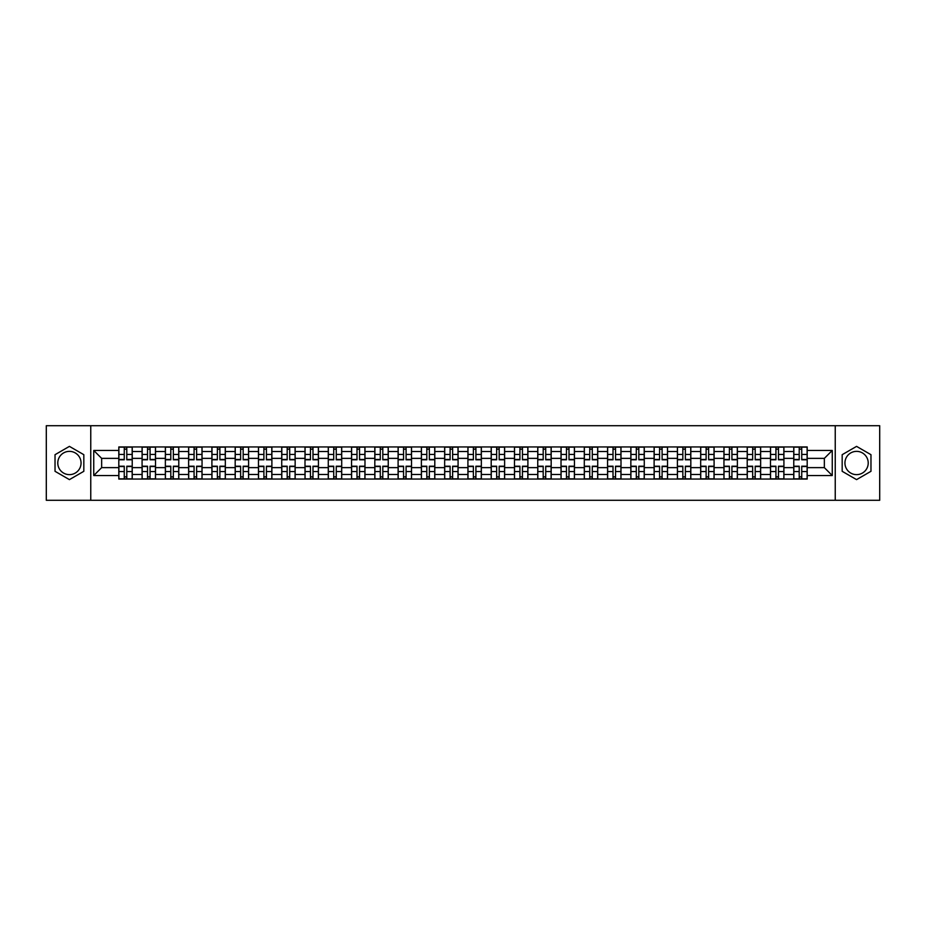 <?xml version="1.0" encoding="UTF-8"?>
<svg xmlns="http://www.w3.org/2000/svg" width="926" height="926" viewBox="0 0 926 926"><rect width="100%" height="100%" fill="white"/><g stroke="black" fill="none" stroke-linecap="round" stroke-linejoin="round"><path stroke-width="1.39" d="M69.427 474.633A11.633 11.633 0 0 1 57.782 463A11.633 11.633 0 0 1 69.427 451.367A11.633 11.633 0 0 1 81.06 463A11.633 11.633 0 0 1 69.427 474.633M856.573 474.633A11.633 11.633 0 0 1 844.94 463A11.633 11.633 0 0 1 856.573 451.367A11.633 11.633 0 0 1 868.218 463A11.633 11.633 0 0 1 856.573 474.633M835.24 500.295L879.7 500.295L879.7 425.705L46.3 425.705L46.3 500.295L835.24 500.295L835.24 425.705M142.083 479.043L142.083 451.518L132.233 451.518L132.233 479.043M132.233 451.518L132.233 446.957M142.083 451.518L142.083 446.957M155.51 446.957L155.51 479.043M165.36 479.043L165.36 446.957M178.787 446.957L178.787 479.043M188.626 479.043L188.626 446.957M202.053 446.957L202.053 479.043M211.904 479.043L211.904 446.957M225.331 446.957L225.331 479.043M235.181 479.043L235.181 446.957M248.608 446.957L248.608 479.043M258.458 479.043L258.458 446.957M271.885 446.957L271.885 479.043M281.724 479.043L281.724 446.957M295.151 446.957L295.151 479.043M305.001 479.043L305.001 446.957M318.428 446.957L318.428 479.043M328.279 479.043L328.279 446.957M341.706 446.957L341.706 479.043M351.556 479.043L351.556 446.957M364.983 446.957L364.983 479.043M374.822 479.043L374.822 446.957M388.249 446.957L388.249 479.043M398.099 479.043L398.099 446.957M411.526 446.957L411.526 479.043M421.376 479.043L421.376 446.957M434.803 446.957L434.803 479.043M444.654 479.043L444.654 446.957M458.081 446.957L458.081 479.043M467.919 479.043L467.919 446.957M481.346 446.957L481.346 479.043M491.197 479.043L491.197 446.957M504.624 446.957L504.624 479.043M514.474 479.043L514.474 446.957M527.901 446.957L527.901 479.043M537.751 479.043L537.751 446.957M551.178 446.957L551.178 479.043M561.017 479.043L561.017 446.957M574.444 446.957L574.444 479.043M584.294 479.043L584.294 446.957M597.721 446.957L597.721 479.043M607.572 479.043L607.572 446.957M620.999 446.957L620.999 479.043M630.849 479.043L630.849 446.957M644.276 446.957L644.276 479.043M654.115 479.043L654.115 446.957M667.542 446.957L667.542 479.043M677.392 479.043L677.392 446.957M690.819 446.957L690.819 479.043M700.669 479.043L700.669 446.957M714.096 446.957L714.096 479.043M723.947 479.043L723.947 446.957M737.374 446.957L737.374 479.043M747.213 479.043L747.213 446.957M760.64 446.957L760.64 479.043M770.49 479.043L770.49 446.957M783.917 446.957L783.917 479.043M793.767 479.043L793.767 446.957M793.767 467.63L783.917 467.63M770.49 467.63L760.64 467.63M747.213 467.63L737.374 467.63M723.947 467.63L714.096 467.63M700.669 467.63L690.819 467.63M677.392 467.63L667.542 467.63M654.115 467.63L644.276 467.63M630.849 467.63L620.999 467.63M607.572 467.63L597.721 467.63M584.294 467.63L574.444 467.63M561.017 467.63L551.178 467.63M537.751 467.63L527.901 467.63M514.474 467.63L504.624 467.63M491.197 467.63L481.346 467.63M467.919 467.63L458.081 467.63M444.654 467.63L434.803 467.63M421.376 467.63L411.526 467.63M398.099 467.63L388.249 467.63M374.822 467.63L364.983 467.63M351.556 467.63L341.706 467.63M328.279 467.63L318.428 467.63M305.001 467.63L295.151 467.63M281.724 467.63L271.885 467.63M258.458 467.63L248.608 467.63M235.181 467.63L225.331 467.63M211.904 467.63L202.053 467.63M188.626 467.63L178.787 467.63M165.36 467.63L155.51 467.63M142.083 467.63L132.233 467.63M793.767 458.37L783.917 458.37M770.49 458.37L760.64 458.37M747.213 458.37L737.374 458.37M723.947 458.37L714.096 458.37M700.669 458.37L690.819 458.37M677.392 458.37L667.542 458.37M654.115 458.37L644.276 458.37M630.849 458.37L620.999 458.37M607.572 458.37L597.721 458.37M584.294 458.37L574.444 458.37M561.017 458.37L551.178 458.37M537.751 458.37L527.901 458.37M514.474 458.37L504.624 458.37M491.197 458.37L481.346 458.37M467.919 458.37L458.081 458.37M444.654 458.37L434.803 458.37M421.376 458.37L411.526 458.37M398.099 458.37L388.249 458.37M374.822 458.37L364.983 458.37M351.556 458.37L341.706 458.37M328.279 458.37L318.428 458.37M305.001 458.37L295.151 458.37M281.724 458.37L271.885 458.37M258.458 458.37L248.608 458.37M235.181 458.37L225.331 458.37M211.904 458.37L202.053 458.37M188.626 458.37L178.787 458.37M165.36 458.37L155.51 458.37M142.083 458.37L132.233 458.37M101.652 467.63L118.806 467.63L118.806 458.37L101.652 458.37L101.652 467.63L93.746 475.536L93.746 450.464L118.806 450.464L118.806 458.37M807.194 458.37L807.194 467.63L824.348 467.63L824.348 458.37L807.194 458.37L807.194 446.957L118.806 446.957L118.806 450.464M807.194 450.464L832.254 450.464L832.254 475.536L807.194 475.536L807.194 467.63M118.806 467.63L118.806 479.043L807.194 479.043L807.194 475.536M118.806 475.536L93.746 475.536M90.76 500.295L90.76 425.705M83.826 454.689L69.427 446.378L55.028 454.689L55.028 471.311L69.427 479.622L83.826 471.311L83.826 454.689M870.972 454.689L856.573 446.378L842.174 454.689L842.174 471.311L856.573 479.622L870.972 471.311L870.972 454.689M126.793 476.797L124.258 476.797M124.258 449.203L126.793 449.203M150.07 476.797L147.523 476.797M147.523 449.203L150.07 449.203M173.336 476.797L170.801 476.797M170.801 449.203L173.336 449.203M196.613 476.797L194.078 476.797M194.078 449.203L196.613 449.203M219.89 476.797L217.355 476.797M217.355 449.203L219.89 449.203M243.168 476.797L240.621 476.797M240.621 449.203L243.168 449.203M266.433 476.797L263.898 476.797M263.898 449.203L266.433 449.203M289.711 476.797L287.176 476.797M287.176 449.203L289.711 449.203M312.988 476.797L310.453 476.797M310.453 449.203L312.988 449.203M336.254 476.797L333.719 476.797M333.719 449.203L336.254 449.203M359.531 476.797L356.996 476.797M356.996 449.203L359.531 449.203M382.808 476.797L380.273 476.797M380.273 449.203L382.808 449.203M406.086 476.797L403.551 476.797M403.551 449.203L406.086 449.203M429.351 476.797L426.817 476.797M426.817 449.203L429.351 449.203M452.629 476.797L450.094 476.797M450.094 449.203L452.629 449.203M475.906 476.797L473.371 476.797M473.371 449.203L475.906 449.203M499.183 476.797L496.649 476.797M496.649 449.203L499.183 449.203M522.449 476.797L519.914 476.797M519.914 449.203L522.449 449.203M545.727 476.797L543.192 476.797M543.192 449.203L545.727 449.203M569.004 476.797L566.469 476.797M566.469 449.203L569.004 449.203M592.281 476.797L589.746 476.797M589.746 449.203L592.281 449.203M615.547 476.797L613.012 476.797M613.012 449.203L615.547 449.203M638.824 476.797L636.289 476.797M636.289 449.203L638.824 449.203M662.102 476.797L659.567 476.797M659.567 449.203L662.102 449.203M685.379 476.797L682.832 476.797M682.832 449.203L685.379 449.203M708.645 476.797L706.11 476.797M706.11 449.203L708.645 449.203M731.922 476.797L729.387 476.797M729.387 449.203L731.922 449.203M755.199 476.797L752.664 476.797M752.664 449.203L755.199 449.203M778.477 476.797L775.93 476.797M775.93 449.203L778.477 449.203M801.742 476.797L799.207 476.797M799.207 449.203L801.742 449.203M93.746 450.464L101.652 458.37M824.348 467.63L832.254 475.536M824.348 458.37L832.254 450.464M126.793 459.794L126.793 447.108L132.163 447.108L132.163 459.794L126.793 459.794M124.258 449.052L126.793 449.052M126.793 447.108L118.887 447.108L118.887 459.794L124.258 459.794L124.258 447.108L122.093 447.108M124.258 466.206L124.258 478.892L118.887 478.892L118.887 466.206L124.258 466.206M126.793 476.948L124.258 476.948M124.258 478.892L132.163 478.892L132.163 466.206L126.793 466.206L126.793 478.892L128.957 478.892M150.07 459.794L150.07 447.108L155.441 447.108L155.441 459.794L150.07 459.794M147.523 449.052L150.07 449.052M150.07 447.108L142.153 447.108L142.153 459.794L147.523 459.794L147.523 447.108L145.37 447.108M173.336 459.794L173.336 447.108L178.706 447.108L178.706 459.794L173.336 459.794M170.801 449.052L173.336 449.052M173.336 447.108L165.43 447.108L165.43 459.794L170.801 459.794L170.801 447.108L168.636 447.108M147.523 466.206L147.523 478.892L142.153 478.892L142.153 466.206L147.523 466.206M150.07 476.948L147.523 476.948M147.523 478.892L155.441 478.892L155.441 466.206L150.07 466.206L150.07 478.892L152.223 478.892M170.801 466.206L170.801 478.892L165.43 478.892L165.43 466.206L170.801 466.206M173.336 476.948L170.801 476.948M170.801 478.892L178.706 478.892L178.706 466.206L173.336 466.206L173.336 478.892L175.5 478.892M196.613 459.794L196.613 447.108L201.984 447.108L201.984 459.794L196.613 459.794M194.078 449.052L196.613 449.052M196.613 447.108L188.707 447.108L188.707 459.794L194.078 459.794L194.078 447.108L191.913 447.108M219.89 459.794L219.89 447.108L225.261 447.108L225.261 459.794L219.89 459.794M217.355 449.052L219.89 449.052M219.89 447.108L211.985 447.108L211.985 459.794L217.355 459.794L217.355 447.108L215.191 447.108M243.168 459.794L243.168 447.108L248.538 447.108L248.538 459.794L243.168 459.794M240.621 449.052L243.168 449.052M243.168 447.108L235.25 447.108L235.25 459.794L240.621 459.794L240.621 447.108L238.468 447.108M194.078 466.206L194.078 478.892L188.707 478.892L188.707 466.206L194.078 466.206M196.613 476.948L194.078 476.948M194.078 478.892L201.984 478.892L201.984 466.206L196.613 466.206L196.613 478.892L198.777 478.892M217.355 466.206L217.355 478.892L211.985 478.892L211.985 466.206L217.355 466.206M219.89 476.948L217.355 476.948M217.355 478.892L225.261 478.892L225.261 466.206L219.89 466.206L219.89 478.892L222.055 478.892M240.621 466.206L240.621 478.892L235.25 478.892L235.25 466.206L240.621 466.206M243.168 476.948L240.621 476.948M240.621 478.892L248.538 478.892L248.538 466.206L243.168 466.206L243.168 478.892L245.321 478.892M266.433 459.794L266.433 447.108L271.804 447.108L271.804 459.794L266.433 459.794M263.898 449.052L266.433 449.052M266.433 447.108L258.528 447.108L258.528 459.794L263.898 459.794L263.898 447.108L261.734 447.108M263.898 466.206L263.898 478.892L258.528 478.892L258.528 466.206L263.898 466.206M266.433 476.948L263.898 476.948M263.898 478.892L271.804 478.892L271.804 466.206L266.433 466.206L266.433 478.892L268.598 478.892M289.711 459.794L289.711 447.108L295.081 447.108L295.081 459.794L289.711 459.794M287.176 449.052L289.711 449.052M289.711 447.108L281.805 447.108L281.805 459.794L287.176 459.794L287.176 447.108L285.011 447.108M287.176 466.206L287.176 478.892L281.805 478.892L281.805 466.206L287.176 466.206M289.711 476.948L287.176 476.948M287.176 478.892L295.081 478.892L295.081 466.206L289.711 466.206L289.711 478.892L291.875 478.892M312.988 459.794L312.988 447.108L318.359 447.108L318.359 459.794L312.988 459.794M310.453 449.052L312.988 449.052M312.988 447.108L305.082 447.108L305.082 459.794L310.453 459.794L310.453 447.108L308.289 447.108M310.453 466.206L310.453 478.892L305.082 478.892L305.082 466.206L310.453 466.206M312.988 476.948L310.453 476.948M310.453 478.892L318.359 478.892L318.359 466.206L312.988 466.206L312.988 478.892L315.153 478.892M336.254 459.794L336.254 447.108L341.636 447.108L341.636 459.794L336.254 459.794M333.719 449.052L336.254 449.052M336.254 447.108L328.348 447.108L328.348 459.794L333.719 459.794L333.719 447.108L331.554 447.108M333.719 466.206L333.719 478.892L328.348 478.892L328.348 466.206L333.719 466.206M336.254 476.948L333.719 476.948M333.719 478.892L341.636 478.892L341.636 466.206L336.254 466.206L336.254 478.892L338.418 478.892M359.531 459.794L359.531 447.108L364.902 447.108L364.902 459.794L359.531 459.794M356.996 449.052L359.531 449.052M359.531 447.108L351.625 447.108L351.625 459.794L356.996 459.794L356.996 447.108L354.832 447.108M356.996 466.206L356.996 478.892L351.625 478.892L351.625 466.206L356.996 466.206M359.531 476.948L356.996 476.948M356.996 478.892L364.902 478.892L364.902 466.206L359.531 466.206L359.531 478.892L361.696 478.892M382.808 459.794L382.808 447.108L388.179 447.108L388.179 459.794L382.808 459.794M380.273 449.052L382.808 449.052M382.808 447.108L374.903 447.108L374.903 459.794L380.273 459.794L380.273 447.108L378.109 447.108M380.273 466.206L380.273 478.892L374.903 478.892L374.903 466.206L380.273 466.206M382.808 476.948L380.273 476.948M380.273 478.892L388.179 478.892L388.179 466.206L382.808 466.206L382.808 478.892L384.973 478.892M406.086 459.794L406.086 447.108L411.457 447.108L411.457 459.794L406.086 459.794M403.551 449.052L406.086 449.052M406.086 447.108L398.18 447.108L398.18 459.794L403.551 459.794L403.551 447.108L401.386 447.108M403.551 466.206L403.551 478.892L398.18 478.892L398.18 466.206L403.551 466.206M406.086 476.948L403.551 476.948M403.551 478.892L411.457 478.892L411.457 466.206L406.086 466.206L406.086 478.892L408.25 478.892M429.351 459.794L429.351 447.108L434.722 447.108L434.722 459.794L429.351 459.794M426.817 449.052L429.351 449.052M429.351 447.108L421.446 447.108L421.446 459.794L426.817 459.794L426.817 447.108L424.652 447.108M426.817 466.206L426.817 478.892L421.446 478.892L421.446 466.206L426.817 466.206M429.351 476.948L426.817 476.948M426.817 478.892L434.722 478.892L434.722 466.206L429.351 466.206L429.351 478.892L431.516 478.892M452.629 459.794L452.629 447.108L458 447.108L458 459.794L452.629 459.794M450.094 449.052L452.629 449.052M452.629 447.108L444.723 447.108L444.723 459.794L450.094 459.794L450.094 447.108L447.929 447.108M450.094 466.206L450.094 478.892L444.723 478.892L444.723 466.206L450.094 466.206M452.629 476.948L450.094 476.948M450.094 478.892L458 478.892L458 466.206L452.629 466.206L452.629 478.892L454.793 478.892M475.906 459.794L475.906 447.108L481.277 447.108L481.277 459.794L475.906 459.794M473.371 449.052L475.906 449.052M475.906 447.108L468 447.108L468 459.794L473.371 459.794L473.371 447.108L471.207 447.108M473.371 466.206L473.371 478.892L468 478.892L468 466.206L473.371 466.206M475.906 476.948L473.371 476.948M473.371 478.892L481.277 478.892L481.277 466.206L475.906 466.206L475.906 478.892L478.071 478.892M499.183 459.794L499.183 447.108L504.554 447.108L504.554 459.794L499.183 459.794M496.649 449.052L499.183 449.052M499.183 447.108L491.278 447.108L491.278 459.794L496.649 459.794L496.649 447.108L494.484 447.108M496.649 466.206L496.649 478.892L491.278 478.892L491.278 466.206L496.649 466.206M499.183 476.948L496.649 476.948M496.649 478.892L504.554 478.892L504.554 466.206L499.183 466.206L499.183 478.892L501.348 478.892M522.449 459.794L522.449 447.108L527.82 447.108L527.82 459.794L522.449 459.794M519.914 449.052L522.449 449.052M522.449 447.108L514.543 447.108L514.543 459.794L519.914 459.794L519.914 447.108L517.75 447.108M519.914 466.206L519.914 478.892L514.543 478.892L514.543 466.206L519.914 466.206M522.449 476.948L519.914 476.948M519.914 478.892L527.82 478.892L527.82 466.206L522.449 466.206L522.449 478.892L524.614 478.892M545.727 459.794L545.727 447.108L551.097 447.108L551.097 459.794L545.727 459.794M543.192 449.052L545.727 449.052M545.727 447.108L537.821 447.108L537.821 459.794L543.192 459.794L543.192 447.108L541.027 447.108M543.192 466.206L543.192 478.892L537.821 478.892L537.821 466.206L543.192 466.206M545.727 476.948L543.192 476.948M543.192 478.892L551.097 478.892L551.097 466.206L545.727 466.206L545.727 478.892L547.891 478.892M569.004 459.794L569.004 447.108L574.375 447.108L574.375 459.794L569.004 459.794M566.469 449.052L569.004 449.052M569.004 447.108L561.098 447.108L561.098 459.794L566.469 459.794L566.469 447.108L564.304 447.108M566.469 466.206L566.469 478.892L561.098 478.892L561.098 466.206L566.469 466.206M569.004 476.948L566.469 476.948M566.469 478.892L574.375 478.892L574.375 466.206L569.004 466.206L569.004 478.892L571.168 478.892M592.281 459.794L592.281 447.108L597.652 447.108L597.652 459.794L592.281 459.794M589.746 449.052L592.281 449.052M592.281 447.108L584.364 447.108L584.364 459.794L589.746 459.794L589.746 447.108L587.582 447.108M589.746 466.206L589.746 478.892L584.364 478.892L584.364 466.206L589.746 466.206M592.281 476.948L589.746 476.948M589.746 478.892L597.652 478.892L597.652 466.206L592.281 466.206L592.281 478.892L594.446 478.892M615.547 459.794L615.547 447.108L620.918 447.108L620.918 459.794L615.547 459.794M613.012 449.052L615.547 449.052M615.547 447.108L607.641 447.108L607.641 459.794L613.012 459.794L613.012 447.108L610.847 447.108M613.012 466.206L613.012 478.892L607.641 478.892L607.641 466.206L613.012 466.206M615.547 476.948L613.012 476.948M613.012 478.892L620.918 478.892L620.918 466.206L615.547 466.206L615.547 478.892L617.711 478.892M638.824 459.794L638.824 447.108L644.195 447.108L644.195 459.794L638.824 459.794M636.289 449.052L638.824 449.052M638.824 447.108L630.919 447.108L630.919 459.794L636.289 459.794L636.289 447.108L634.125 447.108M636.289 466.206L636.289 478.892L630.919 478.892L630.919 466.206L636.289 466.206M638.824 476.948L636.289 476.948M636.289 478.892L644.195 478.892L644.195 466.206L638.824 466.206L638.824 478.892L640.989 478.892M662.102 459.794L662.102 447.108L667.472 447.108L667.472 459.794L662.102 459.794M659.567 449.052L662.102 449.052M662.102 447.108L654.196 447.108L654.196 459.794L659.567 459.794L659.567 447.108L657.402 447.108M659.567 466.206L659.567 478.892L654.196 478.892L654.196 466.206L659.567 466.206M662.102 476.948L659.567 476.948M659.567 478.892L667.472 478.892L667.472 466.206L662.102 466.206L662.102 478.892L664.266 478.892M685.379 459.794L685.379 447.108L690.75 447.108L690.75 459.794L685.379 459.794M682.832 449.052L685.379 449.052M685.379 447.108L677.462 447.108L677.462 459.794L682.832 459.794L682.832 447.108L680.679 447.108M682.832 466.206L682.832 478.892L677.462 478.892L677.462 466.206L682.832 466.206M685.379 476.948L682.832 476.948M682.832 478.892L690.75 478.892L690.75 466.206L685.379 466.206L685.379 478.892L687.532 478.892M708.645 459.794L708.645 447.108L714.015 447.108L714.015 459.794L708.645 459.794M706.11 449.052L708.645 449.052M708.645 447.108L700.739 447.108L700.739 459.794L706.11 459.794L706.11 447.108L703.945 447.108M706.11 466.206L706.11 478.892L700.739 478.892L700.739 466.206L706.11 466.206M708.645 476.948L706.11 476.948M706.11 478.892L714.015 478.892L714.015 466.206L708.645 466.206L708.645 478.892L710.809 478.892M731.922 459.794L731.922 447.108L737.293 447.108L737.293 459.794L731.922 459.794M729.387 449.052L731.922 449.052M731.922 447.108L724.016 447.108L724.016 459.794L729.387 459.794L729.387 447.108L727.223 447.108M729.387 466.206L729.387 478.892L724.016 478.892L724.016 466.206L729.387 466.206M731.922 476.948L729.387 476.948M729.387 478.892L737.293 478.892L737.293 466.206L731.922 466.206L731.922 478.892L734.087 478.892M755.199 459.794L755.199 447.108L760.57 447.108L760.57 459.794L755.199 459.794M752.664 449.052L755.199 449.052M755.199 447.108L747.294 447.108L747.294 459.794L752.664 459.794L752.664 447.108L750.5 447.108M752.664 466.206L752.664 478.892L747.294 478.892L747.294 466.206L752.664 466.206M755.199 476.948L752.664 476.948M752.664 478.892L760.57 478.892L760.57 466.206L755.199 466.206L755.199 478.892L757.364 478.892M778.477 459.794L778.477 447.108L783.847 447.108L783.847 459.794L778.477 459.794M775.93 449.052L778.477 449.052M778.477 447.108L770.559 447.108L770.559 459.794L775.93 459.794L775.93 447.108L773.777 447.108M775.93 466.206L775.93 478.892L770.559 478.892L770.559 466.206L775.93 466.206M778.477 476.948L775.93 476.948M775.93 478.892L783.847 478.892L783.847 466.206L778.477 466.206L778.477 478.892L780.63 478.892M801.742 459.794L801.742 447.108L807.113 447.108L807.113 459.794L801.742 459.794M799.207 449.052L801.742 449.052M801.742 447.108L793.837 447.108L793.837 459.794L799.207 459.794L799.207 447.108L797.043 447.108M799.207 466.206L799.207 478.892L793.837 478.892L793.837 466.206L799.207 466.206M801.742 476.948L799.207 476.948M799.207 478.892L807.113 478.892L807.113 466.206L801.742 466.206L801.742 478.892L803.907 478.892M770.49 451.518L760.64 451.518M747.213 451.518L737.374 451.518M723.947 451.518L714.096 451.518M700.669 451.518L690.819 451.518M677.392 451.518L667.542 451.518M654.115 451.518L644.276 451.518M630.849 451.518L620.999 451.518M607.572 451.518L597.721 451.518M584.294 451.518L574.444 451.518M561.017 451.518L551.178 451.518M537.751 451.518L527.901 451.518M514.474 451.518L504.624 451.518M491.197 451.518L481.346 451.518M467.919 451.518L458.081 451.518M444.654 451.518L434.803 451.518M421.376 451.518L411.526 451.518M398.099 451.518L388.249 451.518M374.822 451.518L364.983 451.518M351.556 451.518L341.706 451.518M328.279 451.518L318.428 451.518M305.001 451.518L295.151 451.518M281.724 451.518L271.885 451.518M258.458 451.518L248.608 451.518M235.181 451.518L225.331 451.518M211.904 451.518L202.053 451.518M188.626 451.518L178.787 451.518M165.36 451.518L155.51 451.518M793.767 451.518L783.917 451.518M770.49 474.482L760.64 474.482M747.213 474.482L737.374 474.482M723.947 474.482L714.096 474.482M700.669 474.482L690.819 474.482M677.392 474.482L667.542 474.482M654.115 474.482L644.276 474.482M630.849 474.482L620.999 474.482M607.572 474.482L597.721 474.482M584.294 474.482L574.444 474.482M561.017 474.482L551.178 474.482M537.751 474.482L527.901 474.482M514.474 474.482L504.624 474.482M491.197 474.482L481.346 474.482M467.919 474.482L458.081 474.482M444.654 474.482L434.803 474.482M421.376 474.482L411.526 474.482M398.099 474.482L388.249 474.482M374.822 474.482L364.983 474.482M351.556 474.482L341.706 474.482M328.279 474.482L318.428 474.482M305.001 474.482L295.151 474.482M281.724 474.482L271.885 474.482M258.458 474.482L248.608 474.482M235.181 474.482L225.331 474.482M211.904 474.482L202.053 474.482M188.626 474.482L178.787 474.482M165.36 474.482L155.51 474.482M142.083 474.482L132.233 474.482M793.767 474.482L783.917 474.482M126.793 459.481L132.163 459.481M126.793 454.435L132.163 454.435M118.887 459.481L124.258 459.481M118.887 454.435L124.258 454.435M124.258 466.519L118.887 466.519M124.258 471.565L118.887 471.565M132.163 466.519L126.793 466.519M132.163 471.565L126.793 471.565M150.07 459.481L155.441 459.481M150.07 454.435L155.441 454.435M142.153 459.481L147.523 459.481M142.153 454.435L147.523 454.435M173.336 459.481L178.706 459.481M173.336 454.435L178.706 454.435M165.43 459.481L170.801 459.481M165.43 454.435L170.801 454.435M147.523 466.519L142.153 466.519M147.523 471.565L142.153 471.565M155.441 466.519L150.07 466.519M155.441 471.565L150.07 471.565M170.801 466.519L165.43 466.519M170.801 471.565L165.43 471.565M178.706 466.519L173.336 466.519M178.706 471.565L173.336 471.565M196.613 459.481L201.984 459.481M196.613 454.435L201.984 454.435M188.707 459.481L194.078 459.481M188.707 454.435L194.078 454.435M219.89 459.481L225.261 459.481M219.89 454.435L225.261 454.435M211.985 459.481L217.355 459.481M211.985 454.435L217.355 454.435M243.168 459.481L248.538 459.481M243.168 454.435L248.538 454.435M235.25 459.481L240.621 459.481M235.25 454.435L240.621 454.435M194.078 466.519L188.707 466.519M194.078 471.565L188.707 471.565M201.984 466.519L196.613 466.519M201.984 471.565L196.613 471.565M217.355 466.519L211.985 466.519M217.355 471.565L211.985 471.565M225.261 466.519L219.89 466.519M225.261 471.565L219.89 471.565M240.621 466.519L235.25 466.519M240.621 471.565L235.25 471.565M248.538 466.519L243.168 466.519M248.538 471.565L243.168 471.565M266.433 459.481L271.804 459.481M266.433 454.435L271.804 454.435M258.528 459.481L263.898 459.481M258.528 454.435L263.898 454.435M263.898 466.519L258.528 466.519M263.898 471.565L258.528 471.565M271.804 466.519L266.433 466.519M271.804 471.565L266.433 471.565M289.711 459.481L295.081 459.481M289.711 454.435L295.081 454.435M281.805 459.481L287.176 459.481M281.805 454.435L287.176 454.435M287.176 466.519L281.805 466.519M287.176 471.565L281.805 471.565M295.081 466.519L289.711 466.519M295.081 471.565L289.711 471.565M312.988 459.481L318.359 459.481M312.988 454.435L318.359 454.435M305.082 459.481L310.453 459.481M305.082 454.435L310.453 454.435M310.453 466.519L305.082 466.519M310.453 471.565L305.082 471.565M318.359 466.519L312.988 466.519M318.359 471.565L312.988 471.565M336.254 459.481L341.636 459.481M336.254 454.435L341.636 454.435M328.348 459.481L333.719 459.481M328.348 454.435L333.719 454.435M333.719 466.519L328.348 466.519M333.719 471.565L328.348 471.565M341.636 466.519L336.254 466.519M341.636 471.565L336.254 471.565M359.531 459.481L364.902 459.481M359.531 454.435L364.902 454.435M351.625 459.481L356.996 459.481M351.625 454.435L356.996 454.435M356.996 466.519L351.625 466.519M356.996 471.565L351.625 471.565M364.902 466.519L359.531 466.519M364.902 471.565L359.531 471.565M382.808 459.481L388.179 459.481M382.808 454.435L388.179 454.435M374.903 459.481L380.273 459.481M374.903 454.435L380.273 454.435M380.273 466.519L374.903 466.519M380.273 471.565L374.903 471.565M388.179 466.519L382.808 466.519M388.179 471.565L382.808 471.565M406.086 459.481L411.457 459.481M406.086 454.435L411.457 454.435M398.18 459.481L403.551 459.481M398.18 454.435L403.551 454.435M403.551 466.519L398.18 466.519M403.551 471.565L398.18 471.565M411.457 466.519L406.086 466.519M411.457 471.565L406.086 471.565M429.351 459.481L434.722 459.481M429.351 454.435L434.722 454.435M421.446 459.481L426.817 459.481M421.446 454.435L426.817 454.435M426.817 466.519L421.446 466.519M426.817 471.565L421.446 471.565M434.722 466.519L429.351 466.519M434.722 471.565L429.351 471.565M452.629 459.481L458 459.481M452.629 454.435L458 454.435M444.723 459.481L450.094 459.481M444.723 454.435L450.094 454.435M450.094 466.519L444.723 466.519M450.094 471.565L444.723 471.565M458 466.519L452.629 466.519M458 471.565L452.629 471.565M475.906 459.481L481.277 459.481M475.906 454.435L481.277 454.435M468 459.481L473.371 459.481M468 454.435L473.371 454.435M473.371 466.519L468 466.519M473.371 471.565L468 471.565M481.277 466.519L475.906 466.519M481.277 471.565L475.906 471.565M499.183 459.481L504.554 459.481M499.183 454.435L504.554 454.435M491.278 459.481L496.649 459.481M491.278 454.435L496.649 454.435M496.649 466.519L491.278 466.519M496.649 471.565L491.278 471.565M504.554 466.519L499.183 466.519M504.554 471.565L499.183 471.565M522.449 459.481L527.82 459.481M522.449 454.435L527.82 454.435M514.543 459.481L519.914 459.481M514.543 454.435L519.914 454.435M519.914 466.519L514.543 466.519M519.914 471.565L514.543 471.565M527.82 466.519L522.449 466.519M527.82 471.565L522.449 471.565M545.727 459.481L551.097 459.481M545.727 454.435L551.097 454.435M537.821 459.481L543.192 459.481M537.821 454.435L543.192 454.435M543.192 466.519L537.821 466.519M543.192 471.565L537.821 471.565M551.097 466.519L545.727 466.519M551.097 471.565L545.727 471.565M569.004 459.481L574.375 459.481M569.004 454.435L574.375 454.435M561.098 459.481L566.469 459.481M561.098 454.435L566.469 454.435M566.469 466.519L561.098 466.519M566.469 471.565L561.098 471.565M574.375 466.519L569.004 466.519M574.375 471.565L569.004 471.565M592.281 459.481L597.652 459.481M592.281 454.435L597.652 454.435M584.364 459.481L589.746 459.481M584.364 454.435L589.746 454.435M589.746 466.519L584.364 466.519M589.746 471.565L584.364 471.565M597.652 466.519L592.281 466.519M597.652 471.565L592.281 471.565M615.547 459.481L620.918 459.481M615.547 454.435L620.918 454.435M607.641 459.481L613.012 459.481M607.641 454.435L613.012 454.435M613.012 466.519L607.641 466.519M613.012 471.565L607.641 471.565M620.918 466.519L615.547 466.519M620.918 471.565L615.547 471.565M638.824 459.481L644.195 459.481M638.824 454.435L644.195 454.435M630.919 459.481L636.289 459.481M630.919 454.435L636.289 454.435M636.289 466.519L630.919 466.519M636.289 471.565L630.919 471.565M644.195 466.519L638.824 466.519M644.195 471.565L638.824 471.565M662.102 459.481L667.472 459.481M662.102 454.435L667.472 454.435M654.196 459.481L659.567 459.481M654.196 454.435L659.567 454.435M659.567 466.519L654.196 466.519M659.567 471.565L654.196 471.565M667.472 466.519L662.102 466.519M667.472 471.565L662.102 471.565M685.379 459.481L690.75 459.481M685.379 454.435L690.75 454.435M677.462 459.481L682.832 459.481M677.462 454.435L682.832 454.435M682.832 466.519L677.462 466.519M682.832 471.565L677.462 471.565M690.75 466.519L685.379 466.519M690.75 471.565L685.379 471.565M708.645 459.481L714.015 459.481M708.645 454.435L714.015 454.435M700.739 459.481L706.11 459.481M700.739 454.435L706.11 454.435M706.11 466.519L700.739 466.519M706.11 471.565L700.739 471.565M714.015 466.519L708.645 466.519M714.015 471.565L708.645 471.565M731.922 459.481L737.293 459.481M731.922 454.435L737.293 454.435M724.016 459.481L729.387 459.481M724.016 454.435L729.387 454.435M729.387 466.519L724.016 466.519M729.387 471.565L724.016 471.565M737.293 466.519L731.922 466.519M737.293 471.565L731.922 471.565M755.199 459.481L760.57 459.481M755.199 454.435L760.57 454.435M747.294 459.481L752.664 459.481M747.294 454.435L752.664 454.435M752.664 466.519L747.294 466.519M752.664 471.565L747.294 471.565M760.57 466.519L755.199 466.519M760.57 471.565L755.199 471.565M778.477 459.481L783.847 459.481M778.477 454.435L783.847 454.435M770.559 459.481L775.93 459.481M770.559 454.435L775.93 454.435M775.93 466.519L770.559 466.519M775.93 471.565L770.559 471.565M783.847 466.519L778.477 466.519M783.847 471.565L778.477 471.565M801.742 459.481L807.113 459.481M801.742 454.435L807.113 454.435M793.837 459.481L799.207 459.481M793.837 454.435L799.207 454.435M799.207 466.519L793.837 466.519M799.207 471.565L793.837 471.565M807.113 466.519L801.742 466.519M807.113 471.565L801.742 471.565"/></g></svg>
